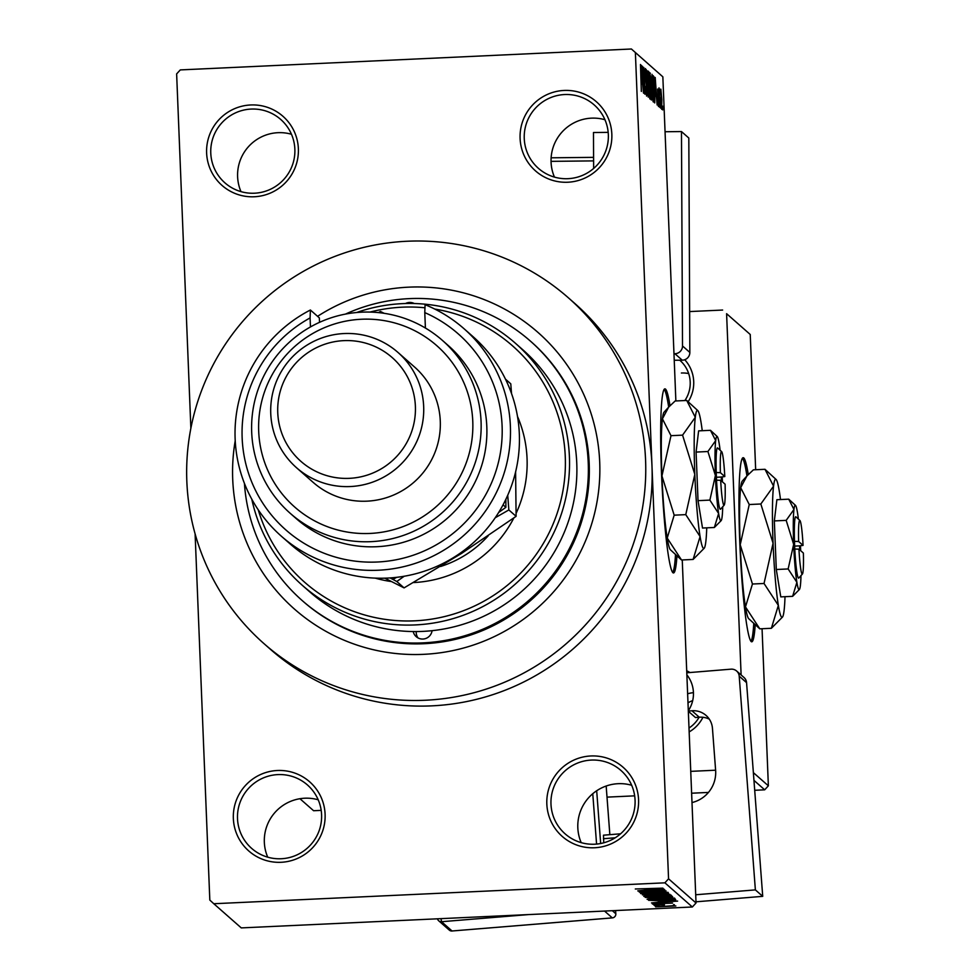 <?xml version="1.0" encoding="UTF-8"?>
<svg xmlns="http://www.w3.org/2000/svg" width="980" height="980" viewBox="0 0 980 980"><rect width="100%" height="100%" fill="white"/><g stroke="black" fill="none" stroke-linecap="round" stroke-linejoin="round"><path stroke-width="1.47" d="M567.812 182.231A46.072 45.791 131.3 0 1 520.098 138.462A46.072 45.791 131.3 0 1 564.125 90.442A46.072 45.791 131.3 0 1 611.839 134.211A46.072 45.791 131.3 0 1 567.812 182.231M564.602 94.546A42.238 41.968 -48.7 0 0 538.4 168.327A42.238 41.968 -48.7 0 0 605.934 150.504A42.238 41.968 -48.7 0 0 564.602 94.546M554.46 177.111A42.238 41.968 131.3 0 1 604.942 119.731M594.542 847.761A46.072 45.791 131.3 0 1 546.828 803.992A46.072 45.791 131.3 0 1 590.854 755.972A46.072 45.791 131.3 0 1 638.568 799.741A46.072 45.791 131.3 0 1 594.542 847.761M591.332 760.076A42.238 41.968 -48.7 0 0 565.129 833.858A42.238 41.968 -48.7 0 0 632.664 816.034A42.238 41.968 -48.7 0 0 591.332 760.076M581.201 842.641A42.238 41.968 131.3 0 1 631.671 785.262M281.064 862.29A46.072 45.791 131.3 0 1 233.35 818.52A46.072 45.791 131.3 0 1 277.377 770.501A46.072 45.791 131.3 0 1 325.103 814.27A46.072 45.791 131.3 0 1 281.064 862.29M277.855 774.604A42.238 41.968 -48.7 0 0 251.652 848.386A42.238 41.968 -48.7 0 0 319.186 830.562A42.238 41.968 -48.7 0 0 277.855 774.604M267.724 857.169A42.238 41.968 131.3 0 1 318.194 799.79M254.335 196.76A46.072 45.791 131.3 0 1 206.621 152.99A46.072 45.791 131.3 0 1 250.647 104.97A46.072 45.791 131.3 0 1 298.373 148.74A46.072 45.791 131.3 0 1 254.335 196.76M251.125 109.074A42.238 41.968 -48.7 0 0 224.922 182.856A42.238 41.968 -48.7 0 0 292.457 165.032A42.238 41.968 -48.7 0 0 251.125 109.074M240.994 191.639A42.238 41.968 131.3 0 1 291.464 134.26M670.002 405.683A92.145 7.362 87.3 0 0 665.53 389.109A92.145 7.362 87.3 0 0 664.955 388.864A92.145 7.362 87.3 0 0 661.696 477.701A92.145 7.362 87.3 0 0 672.905 572.7A92.145 7.362 87.3 0 0 673.481 572.957A92.145 7.362 87.3 0 0 676.96 555.795M672.697 572.491A92.145 7.362 87.3 0 0 675.514 554.472M702.244 430.71A69.102 5.525 87.3 0 0 701.043 422.356A69.102 5.525 87.3 0 0 697.821 410.62A69.102 5.525 87.3 0 0 695.298 417.309L682.57 435.145L670.994 435.684L662.419 418.827L668.691 407.08A92.145 7.362 87.3 0 0 664.207 389.403M317.569 316.32A184.289 183.15 131.3 0 1 408.832 287.152A184.289 183.15 131.3 0 1 599.711 462.242A184.289 183.15 131.3 0 1 423.58 654.334A184.289 183.15 131.3 0 1 235.225 440.682M244.424 483.361A172.762 171.708 -48.7 0 0 302.097 600.471L303.053 601.304A172.762 171.708 -48.7 0 0 424.083 643.713A172.762 171.708 -48.7 0 0 579.351 528.404A172.762 171.708 -48.7 0 0 531.283 341.873L530.315 341.028A172.762 171.708 -48.7 0 0 409.297 298.631A172.762 171.708 -48.7 0 0 345.474 314.09M425.43 700.235A230.361 228.94 -48.7 0 0 632.455 546.509A230.361 228.94 -48.7 0 0 568.351 297.785A230.361 228.94 -48.7 0 0 406.994 241.252A230.361 228.94 -48.7 0 0 199.957 394.989A230.361 228.94 -48.7 0 0 264.061 643.701A230.361 228.94 -48.7 0 0 425.43 700.235M264.061 643.701L270.443 649.323A230.361 228.94 -48.7 0 0 431.813 705.857A230.361 228.94 -48.7 0 0 651.97 465.733A230.361 228.94 -48.7 0 0 574.746 303.408L568.351 297.785M748.267 474.528A92.145 7.362 87.3 0 0 743.795 457.954A92.145 7.362 87.3 0 0 743.22 457.709A92.145 7.362 87.3 0 0 739.961 546.546A92.145 7.362 87.3 0 0 751.17 641.557A92.145 7.362 87.3 0 0 751.746 641.802A92.145 7.362 87.3 0 0 755.213 624.64M750.962 641.337A92.145 7.362 87.3 0 0 753.779 623.317M780.497 499.555A69.102 5.525 87.3 0 0 779.308 491.201A69.102 5.525 87.3 0 0 776.087 479.465A69.102 5.525 87.3 0 0 773.563 486.154L760.835 503.99L749.247 504.529L740.684 487.673L746.944 475.925A92.145 7.362 87.3 0 0 742.473 458.248M660.655 104.395L660.802 108.229L660.459 104.407M659.589 97.412L659.993 107.506L659.001 87.857L659.332 91.14L659.675 89.119L659.393 97.424M659.258 103.169L659.405 106.992L659.062 103.182M657.715 89.07L658.413 106.453L657.629 89.07M655.73 96.052L655.204 77.469L657.151 105.007L656.441 96.665L655.534 96.052M653.121 101.797L651.798 87.735L652.019 74.333L653.354 88.788L653.182 101.822M649.789 98.87L648.466 84.794L648.687 71.393L650.022 85.848L649.85 98.882M641.312 91.41L640.479 64.508L641.349 91.422M662.848 76.82L631.402 49L662.848 76.82L675.869 400.955M682.252 559.948L696.033 902.984L692.358 906.99L241.264 927.901L213.787 903.732L664.893 882.821L668.556 878.815L696.033 902.984M635.383 52.651L668.556 878.815M642.023 83.986L641.496 65.415L643.444 92.953L642.733 84.611L641.827 83.998M643.015 71.908L643.872 93.333L642.598 66.383L644.534 88.788L643.872 67.498L644.95 94.276L642.819 71.908M645.587 71.687L646.91 88.849L646.592 96.065L645.563 86.424L645.992 92.99L646.714 88.727L645.171 75.386L645.452 68.551L646.384 77.089L645.085 71.687M647.78 70.928L648.209 97.142L646.335 69.666L647.976 93.921L647.56 70.94M651.774 92.696L651.48 100.021L650.842 99.458L649.764 72.692L651.235 80.47L651.577 92.708M655.008 90.062L654.775 102.925L654.187 102.398L653.109 75.619L654.015 76.906L654.812 90.074M661.831 99.544L661.672 109.319L660.863 89.156L661.831 99.544L660.949 91.924L661.182 106.575L661.635 99.544M662.566 106.085L662.725 109.907L662.37 106.097M195.106 533.88L209.818 900.081L213.787 903.732M631.402 49L180.296 69.911L176.633 73.904L190.867 428.297M658.989 905.949L654.971 905.949L658.989 905.949M664.44 904.944L654.15 905.238L664.44 904.761M674.412 904.712L673.542 904.638M657.592 904.724L653.574 904.724L657.592 904.724M652.411 903.94L672.562 903.082L652.386 903.977M658.413 901.576L677.621 901.098L651.504 902.911L659.111 902.2L658.401 901.392M647.119 899.273L659.712 898.072L674.583 898.109L661.61 899.432L647.094 899.322M643.787 896.333L656.38 895.132L671.239 895.169L658.266 896.492L643.762 896.382M635.31 888.983L662.884 888.137L635.31 888.983M692.358 906.99L664.893 882.821M644.705 889.522L663.913 889.044L637.808 890.857L645.404 890.146L644.693 889.338M659.65 890.244L638.029 891.065L664.795 889.816L644.411 891.763L666.069 890.942L639.315 892.18L659.65 890.061M640.589 893.515L668.017 892.327L660.63 893.233L664.893 892.486L657.556 892.523L648.993 893.834L640.565 893.564M669.977 894.373L642.378 894.875L668.532 893.111L645.587 894.814L669.977 894.373M672.598 896.688L654.309 898.109L645.208 897.374L671.974 896.124L672.648 896.761M663.436 900.877L648.552 900.302L675.306 899.064L675.71 899.873L663.436 900.694M655.669 906.819L675.833 905.961L655.657 906.855M753.363 772.632L768.369 785.813L764.694 789.819L754.698 790.284M708.442 792.428L691.623 793.212M634.673 795.846L607.012 797.132M321.195 810.374L313.6 810.73L299.917 798.7M764.694 789.819L753.951 780.374M715.62 770.207L690.741 771.358M726.596 313.686L750.239 334.486L726.596 313.686L741.113 674.951M750.239 334.486L755.666 469.726M762.06 628.731L768.369 785.813M722.628 310.048L689.651 311.567M686.711 670.798A34.557 34.337 131.3 0 1 689.969 672.525M702.93 717.287A34.557 34.337 131.3 0 1 689.161 731.925M684.738 359.721A34.557 34.337 131.3 0 1 688.144 401.751M681.382 373.013A30.711 30.527 131.3 0 1 688.658 373.552M684.873 400.538A30.711 30.527 -48.7 0 0 679.765 360.199L679.899 360.322M689.001 728.03A30.711 30.527 -48.7 0 0 699.095 717.25M645.379 889.326L645.404 890.146M655.877 889.24L647.903 889.436L655.865 889.056M655.02 892.56L655.057 893.27M668.115 895.316L646.91 896.296L668.115 895.316M660.569 896.663L660.606 897.558M669.046 896.455L661.047 896.823L665.788 897.325L669.034 896.259M669.45 896.247L669.475 896.884L669.377 896.247M657.923 896.97L648.539 897.398L654.089 897.925L658.327 897.325L657.911 896.786M658.303 896.761L658.376 897.411L658.352 896.761M671.459 898.256L650.255 899.236L671.459 898.256M672.378 899.395L651.884 900.338L663.276 900.706L672.501 899.983L672.378 899.199M672.721 899.187L672.501 899.983M659.087 901.38L659.111 902.2M669.585 901.306L661.61 901.502L669.573 901.11M673.052 905.728L658.462 906.782L673.039 905.728M641.851 73.292L642.537 81.413L641.741 68.306L641.643 73.304M641.778 81.45L642.537 81.413M649.189 95.758L649.814 85.591L648.723 74.529M648.809 74.529L649.189 95.771M649.789 73.267L650.402 73.243M650.304 85.934L651.235 85.885M650.095 75.999L650.806 84.329L651.039 80.728L649.899 75.999M650.242 84.354L651.002 84.256M650.548 87.122L651.357 96.885L651.577 92.537L650.352 87.134M650.745 96.922L651.553 96.738M652.521 98.698L653.145 88.519L652.067 77.469M652.153 77.469L652.533 98.711M653.158 76.942L654.015 76.906M653.244 78.939L654.714 99.801L654.077 99.838M654.077 99.801L654.983 96.322L654.799 89.854L653.439 78.939M655.547 85.358L656.245 93.48L655.436 80.372L655.351 85.358M655.485 93.504L656.245 93.48M302.355 585.354L309.704 591.822A161.247 160.255 -48.7 0 0 413.229 631.549A9.604 9.543 -48.7 0 0 432.07 630.679A161.247 160.255 -48.7 0 0 569.098 519.302A161.247 160.255 -48.7 0 0 522.707 349.676L515.358 343.208A161.247 160.255 131.3 0 1 560.229 517.317A161.247 160.255 131.3 0 1 415.312 624.922A161.247 160.255 131.3 0 1 302.355 585.354A161.247 160.255 131.3 0 1 251.787 499.163M414.307 303.531A9.604 9.543 -48.7 0 0 405.463 303.531M413.376 582.573A119.021 118.286 -48.7 0 0 513.875 517.918M516.105 513.361A119.021 118.286 -48.7 0 0 517.489 416.414M424.965 307.781A157.413 156.445 -48.7 0 0 402.241 307.181A157.413 156.445 -48.7 0 0 369.962 312.081M258.218 509.772A157.413 156.445 -48.7 0 0 414.834 620.818A157.413 156.445 -48.7 0 0 565.08 473.071A157.413 156.445 -48.7 0 0 434.765 309.068M356.647 312.51A161.247 160.255 131.3 0 1 402.413 303.641A161.247 160.255 131.3 0 1 515.358 343.208M413.229 631.549A161.247 160.255 -48.7 0 0 422.662 631.389A161.247 160.255 -48.7 0 0 432.07 630.679M302.097 600.471A172.762 171.708 -48.7 0 0 423.115 642.868A172.762 171.708 -48.7 0 0 578.396 527.571A172.762 171.708 -48.7 0 0 530.315 341.028M515.701 471.502A107.494 106.832 131.3 0 1 515.615 472.568M488.175 535.864A107.494 106.832 131.3 0 1 440.584 566.489M375.23 578.127A119.021 118.286 -48.7 0 0 391.522 581.569M417.995 637.907A9.604 9.543 131.3 0 1 416.243 631.561M687.997 702.807A30.711 30.527 131.3 0 1 692.676 700.614M693.436 692.676A30.711 30.527 -48.7 0 0 687.629 693.779M281.468 536.305L290.423 544.17A138.217 137.359 -48.7 0 0 387.235 578.09A138.217 137.359 -48.7 0 0 511.462 485.847A138.217 137.359 -48.7 0 0 472.997 336.618L464.055 328.753A138.217 137.359 131.3 0 1 475.9 523.259A138.217 137.359 131.3 0 1 281.468 536.305A138.217 137.359 131.3 0 1 310.391 310.011L319.333 317.875L319.517 322.334M370.036 533.438A107.494 106.832 -48.7 0 0 472.777 421.388A107.494 106.832 -48.7 0 0 361.436 319.247A107.494 106.832 -48.7 0 0 258.696 431.31A107.494 106.832 -48.7 0 0 370.036 533.438M361.767 312.167A115.175 114.464 131.3 0 1 442.446 340.428A115.175 114.464 131.3 0 1 474.504 464.79A115.175 114.464 131.3 0 1 370.979 541.658A115.175 114.464 131.3 0 1 290.3 513.385A115.175 114.464 131.3 0 1 258.255 389.023A115.175 114.464 131.3 0 1 361.767 312.167M296.487 467.705L313.098 482.319A76.783 76.317 -48.7 0 0 435.904 449.918A76.783 76.317 -48.7 0 0 414.54 367.01L397.929 352.396A76.783 76.317 131.3 0 1 350.276 486.546A76.783 76.317 131.3 0 1 275.123 384.797A76.783 76.317 131.3 0 1 397.929 352.396M349.333 478.338A69.102 68.686 -48.7 0 0 415.385 406.296A69.102 68.686 -48.7 0 0 343.809 340.636A69.102 68.686 -48.7 0 0 277.757 412.678A69.102 68.686 -48.7 0 0 349.333 478.338M290.3 513.385L296.046 518.445A115.175 114.464 -48.7 0 0 376.737 546.718A115.175 114.464 -48.7 0 0 480.249 469.849A115.175 114.464 -48.7 0 0 448.203 345.487L442.446 340.428M310.391 310.011L310.096 317.924A130.536 129.728 -48.7 0 0 273.996 518.028A130.536 129.728 -48.7 0 0 476.795 508.62A130.536 129.728 -48.7 0 0 424.781 312.608L425.075 304.694A138.217 137.359 131.3 0 1 464.055 328.753M310.096 317.924L310.452 326.94M425.406 328.031L424.781 312.608M495.243 517.746L508.841 509.943L516.105 516.325L461.568 553.406L404.079 587.89L384.822 578.188M390.126 577.931L396.814 581.508L404.177 576.252M396.814 581.508L404.079 587.89M505.484 379.162L510.776 383.829L511.523 393.543M508.841 509.943L507.726 495.255M515.602 471.919L516.105 516.325M396.594 577.343L393.85 578.898L391.694 577.808M505.876 499.298L505.876 507.334L498.673 512.479M384.136 313.318L380.424 311.456L378.402 312.596M503.095 504.884L505.876 507.334M392.539 577.747L393.85 578.898M739.214 676.176A7.681 7.632 -48.7 0 0 736.654 671.043L744.004 677.499A7.681 7.632 131.3 0 1 746.564 682.644L739.214 676.176L755.372 889.889L762.722 896.345L695.984 901.808M736.654 671.043A7.681 7.632 -48.7 0 0 731.007 669.168L686.784 672.795M686.87 674.816A30.711 30.527 131.3 0 1 688.315 710.782M688.327 711.064L691.929 710.77A19.196 19.073 131.3 0 1 712.448 728.287L715.62 770.268A30.711 30.527 131.3 0 1 692.003 802.559M695.702 894.764L755.372 889.889M746.564 682.644L762.722 896.345M709.3 719.149A19.196 19.073 -48.7 0 0 699.279 717.225L691.929 710.77M688.327 711.272L695.457 717.544L699.279 717.225M603.754 842.8L603.472 835.193L620.585 833.796M615.256 837.765L603.435 838.733M593.647 168.45L593.476 132.521L608.188 132.361M689.846 352.433A7.681 7.632 131.3 0 1 682.239 360.175L674.889 353.707A7.681 7.632 -48.7 0 0 682.509 345.965L689.846 352.433L688.817 138.021L681.467 131.565L665.053 131.737M682.239 360.175L674.228 360.26M682.509 345.965L681.467 131.565M674.889 353.707L673.971 353.719M593.611 160.892L551.042 161.357M551.115 157.804L593.598 157.351M721.476 481.009L721.292 477.015L724.796 476.55L720.374 472.654L716.208 472.532L716.539 480.2A30.711 2.45 87.3 0 0 720.533 509.184L724.147 505.178A26.877 2.144 87.3 0 0 725.102 484.194L720.68 480.31A26.877 2.144 87.3 0 0 724.147 505.178M724.796 476.55A26.877 2.144 87.3 0 0 721.672 451.658A26.877 2.144 87.3 0 0 720.374 472.654M721.672 451.658L717.691 448.019A30.711 2.45 87.3 0 0 716.221 472.544M709.875 500.106L718.622 513.495L714.359 527.485L702.513 528.036L698.03 500.658L709.875 500.106L715.4 475.508A42.238 3.381 87.3 0 0 718.622 513.495A42.238 3.381 87.3 0 0 721.133 520.637A42.238 3.381 87.3 0 0 722.138 516.582A42.238 3.381 87.3 0 0 722.726 506.746M714.359 527.485L721.133 520.637M720.116 450.224A42.238 3.381 87.3 0 0 719.21 443.72A42.238 3.381 87.3 0 0 717.238 436.541L710.463 430.318L698.617 430.869L696.082 452.074L698.03 500.658M710.463 430.318L715.694 440.62L707.915 451.523L696.082 452.074M707.915 451.523L715.4 475.508A42.238 3.381 87.3 0 1 715.694 440.62A42.238 3.381 87.3 0 1 717.238 436.541M697.821 410.62L686.723 400.452L695.298 417.309A69.102 5.525 87.3 0 0 694.82 474.394A69.102 5.525 87.3 0 0 700.088 536.55A69.102 5.525 87.3 0 0 704.204 548.249A69.102 5.525 87.3 0 0 705.833 541.609A69.102 5.525 87.3 0 0 706.739 527.84M682.57 435.145L694.82 474.394L685.767 514.635L700.088 536.55L693.117 559.445L681.529 559.984L667.208 538.069L674.179 515.174L661.941 475.925L670.994 435.684M685.767 514.635L674.179 515.174M693.117 559.445L704.204 548.249M686.723 400.452L675.147 400.991L668.691 407.08M668.47 407.313L664.06 412.188A69.102 5.525 87.3 0 0 662.419 418.827A69.102 5.525 87.3 0 0 661.941 475.925A69.102 5.525 87.3 0 0 667.208 538.069A69.102 5.525 87.3 0 0 670.43 549.805L681.345 559.825M722.432 481.854A42.238 3.381 87.3 0 0 722.432 481.695A42.238 3.381 87.3 0 0 722.211 476.893M716.539 480.2L720.68 480.31M716.392 477.26L721.317 477.027M799.741 549.854L799.558 545.86L803.061 545.395L798.639 541.499L794.474 541.377L794.78 549.033A30.711 2.45 87.3 0 0 798.798 578.029L802.412 574.023A26.877 2.144 87.3 0 0 803.367 553.051L798.945 549.155A26.877 2.144 87.3 0 0 802.412 574.023M803.061 545.395A26.877 2.144 87.3 0 0 799.937 520.503A26.877 2.144 87.3 0 0 798.639 541.499M799.937 520.503L795.956 516.864A30.711 2.45 87.3 0 0 794.486 541.401M788.141 568.951L796.887 582.341L792.624 596.33L780.778 596.881L776.295 569.503L788.141 568.951L793.665 544.365A42.238 3.381 87.3 0 0 796.887 582.341A42.238 3.381 87.3 0 0 799.398 589.495A42.238 3.381 87.3 0 0 800.403 585.428A42.238 3.381 87.3 0 0 800.991 575.591M792.624 596.33L799.398 589.495M798.369 519.069A42.238 3.381 87.3 0 0 797.475 512.565A42.238 3.381 87.3 0 0 795.503 505.386L788.716 499.175L776.883 499.714L774.335 520.919L776.295 569.503M788.716 499.175L793.959 509.465L786.181 520.368L774.335 520.919M786.181 520.368L793.665 544.365A42.238 3.381 87.3 0 1 793.959 509.465A42.238 3.381 87.3 0 1 795.503 505.386M776.087 479.465L764.988 469.298L773.563 486.154A69.102 5.525 87.3 0 0 773.073 543.239A69.102 5.525 87.3 0 0 778.353 605.395A69.102 5.525 87.3 0 0 782.457 617.094A69.102 5.525 87.3 0 0 784.098 610.454A69.102 5.525 87.3 0 0 785.005 596.685M760.835 503.99L773.073 543.239L764.033 583.48L778.353 605.395L771.37 628.29L759.794 628.829L745.474 606.914L752.444 584.019L740.206 544.77L749.247 504.529M764.033 583.48L752.444 584.019M771.37 628.29L782.457 617.094M764.988 469.298L753.399 469.837L746.944 475.925M746.736 476.17L742.326 481.033A69.102 5.525 87.3 0 0 740.684 487.673A69.102 5.525 87.3 0 0 740.206 544.77A69.102 5.525 87.3 0 0 745.474 606.914A69.102 5.525 87.3 0 0 748.696 618.662L759.61 628.67M800.697 550.699A42.238 3.381 87.3 0 0 800.697 550.54A42.238 3.381 87.3 0 0 800.476 545.738M794.78 549.033L798.945 549.155M794.658 546.105L799.582 545.872M596.575 844.086L592.765 793.678M528.918 914.561L441.527 921.715L452.062 930.988L612.292 917.88L604.55 911.057M612.353 910.702L615.82 913.752L615.587 910.543L615.82 913.752A3.834 3.81 131.3 0 1 612.292 917.88L612.316 917.893A3.834 3.834 0 0 0 615.832 913.777M609.842 834.678L606.167 786.009L609.854 834.678M596.685 790.738L600.667 843.511M441 918.64L441.527 921.715A3.834 3.81 131.3 0 1 437.509 918.799A3.834 3.834 0 0 0 438.697 920.784L449.244 930.057A3.834 3.834 0 0 0 452.086 931A3.834 3.81 131.3 0 1 449.244 930.057M452.062 930.988L612.316 917.893M672.807 899.799L672.782 899.187M650.904 84.378L650.242 84.415M651.443 96.934L650.745 96.959"/></g></svg>
